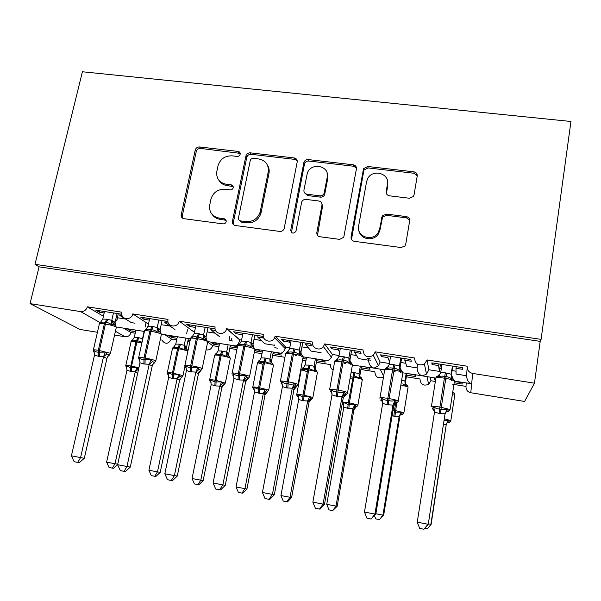 <?xml version="1.0" encoding="UTF-8"?>
<svg xmlns="http://www.w3.org/2000/svg" width="601" height="601" viewBox="0 0 601 601"><rect width="100%" height="100%" fill="white"/><g stroke="black" fill="none" stroke-linecap="round" stroke-linejoin="round"><path stroke-width="0.9" d="M240.167 154.224L240.182 154.134C240.295 152.646 239.604 151.745 238.124 151.429L199.6 146.952C197.368 146.914 195.918 147.951 195.235 150.07L181.111 215.316C181.217 217.186 182.193 218.321 184.041 218.704L223.031 223.88C224.639 223.933 225.683 223.189 226.164 221.649L226.186 221.536C226.284 220.011 225.593 219.072 224.105 218.734L219.027 218.065C212.566 216.653 209.403 212.664 209.524 206.105L210.876 199.397C213.07 192.455 217.795 189.082 225.052 189.277L230.108 189.908C231.708 189.954 232.737 189.217 233.218 187.692L233.233 187.595C233.338 186.085 232.647 185.168 231.167 184.838L226.111 184.214C219.635 182.839 216.488 178.895 216.66 172.374L217.975 165.891C220.146 159.047 224.834 155.697 232.054 155.839L237.079 156.425C238.672 156.455 239.694 155.727 240.167 154.224M240.197 153.375L200.599 148.424C198.383 148.379 196.933 149.416 196.257 151.527L182.283 215.804L182.576 218.155M226.096 220.349L219.974 219.29L219.027 218.065M233.203 186.626L227.028 185.559L226.111 184.214M409.424 198.247L413.383 196.519L414.029 194.964L417.222 176.033C417.364 173.742 416.253 172.344 413.894 171.841L367.722 166.477L363.537 168.663L351.037 237.004C350.856 239.333 351.938 240.776 354.274 241.324L401.07 247.537L404.924 246.012L405.728 244.224L409.664 220.89C409.807 218.554 408.695 217.119 406.314 216.585L386.278 214.061L382.244 215.909L379.674 228.808L378.044 232.812C372.32 242.18 356.175 236.516 358.617 226.081L366.565 181.72L367.632 178.707C372.5 168.596 389.884 173.358 387.457 184.214L386.173 191.591C386.015 193.883 387.104 195.295 389.456 195.813L409.424 198.247M35.001 264.32L541.088 339.377L570.95 121.485L82.412 71.767L35.001 264.32L39.073 266.836L30.05 303.618L80.632 311.596C83.982 311.769 86.221 310.176 87.34 306.81L121.793 312.197L121.838 314.969C123.017 320.506 131.784 319.672 132.791 313.917L167.98 319.416L167.852 321.009C167.904 327.515 178.129 327.688 179.211 321.174L215.128 326.974C213.55 334.231 225.187 336.079 226.6 328.77L263.373 334.336C261.773 340.887 271.84 343.967 274.574 337.739L275.1 336.169L312.648 342.044C311.243 347.971 319.845 351.66 323.413 346.627L324.638 343.922L363.019 349.925C363.823 356.476 367.249 358.301 373.319 355.386L375.279 351.84L414.525 357.978C415.141 364.176 418.439 366.204 424.419 364.071L427.063 359.939L467.21 366.212C467.022 370.036 468.848 372.447 472.679 373.439L534.454 383.183L524.583 401.453L470.778 392.738L471.665 383.746C468.525 382.829 466.849 380.163 466.646 375.745L467.142 367.324M297.195 161.992C297.397 159.768 296.376 158.416 294.144 157.935L250.316 152.842C248.048 152.804 246.575 153.848 245.907 155.997L232.399 221.438C232.219 223.655 233.211 225.014 235.382 225.525L279.758 231.423C281.831 231.535 283.289 230.641 284.13 228.748L297.195 161.992M308.253 159.573L353.238 164.794C355.529 165.29 356.588 166.665 356.423 168.919L343.749 237.327L339.603 239.371L319.995 236.764C317.696 236.223 316.637 234.803 316.84 232.489L321.963 205.196C322.159 202.913 321.114 201.515 318.83 201.004L306.037 199.404C304.001 199.299 302.551 200.156 301.694 201.989L295.932 231.385C293.311 233.992 291.583 233.594 290.734 230.191L303.918 162.262C304.737 160.384 306.179 159.49 308.253 159.573L308.854 161.03L353.658 166.244L353.238 164.794M456.234 366.693L455.986 368.3L462.62 369.345L462.672 367.699L431.826 362.861L432.089 364.544L438.655 365.573L439.361 371.418L428.889 369.765L427.063 359.939M455.986 368.3L456.054 374.062L466.646 375.745M439.361 371.418L440.473 364.221M438.91 363.973L438.655 365.573M435.86 378.104L422.353 375.858L426.507 374.13L428.889 369.765M403.143 372.868L422.353 375.858C419.1 374.926 417.349 372.274 417.094 367.895L406.727 366.249L404.796 360.254L411.287 361.276L410.799 359.563L380.636 354.838L381.425 356.581L387.848 357.587L389.651 361.907M406.351 376.797L419.964 378.991C420.512 384.437 423.397 386.233 428.626 384.37L430.932 380.749L430.271 377.21M454.724 381.177L471.665 383.746L472.679 373.439M452.711 384.249L466.015 386.39L466.218 382.957M466.015 386.39C465.85 389.741 467.435 391.86 470.778 392.738M389.388 363.5L380.132 362.035L375.279 351.84M388.111 356.01L387.848 357.587M405.059 358.662L404.796 360.254M384.67 369.908L374.062 368.128L378.48 365.761L380.132 362.035M352.622 365.107L374.062 368.128C370.704 367.188 368.879 364.552 368.586 360.209L358.429 358.594L354.718 352.381L361.066 353.38L360.074 351.608L330.565 346.98L331.85 348.783L338.138 349.774L339.663 352.013M360.9 369.495L374.821 371.726C375.392 377.278 378.299 378.991 383.528 376.85M384.49 371.178L383.821 369.773M339.039 355.522L332.391 354.47L324.638 343.922M338.416 348.212L338.138 349.774M354.996 350.811L354.718 352.381M328.236 360.885L326.771 360.562C328.446 360.532 330.002 359.436 331.444 357.287L332.391 354.47M303.227 357.332L303.31 356.889L326.771 360.562M316.344 362.328L330.542 364.612C330.242 367.001 331.098 368.834 333.119 370.118M289.78 347.724L285.633 347.062L275.1 336.169M290.606 343.344L289.494 342.127L283.341 341.158L281.568 339.295L310.447 343.825L311.934 345.658L305.721 344.673L311.138 351.104L321.084 352.682M289.78 340.587L289.494 342.127M306.007 343.126L305.721 344.673M281.959 353.478L280.449 353.155C282.29 353.118 283.897 351.615 285.265 348.663L285.633 347.062M255.004 349.166L280.449 353.155M241.579 340.083L239.829 339.805L226.637 328.597M242.549 335.23L241.872 334.637L235.855 333.69L233.631 331.775L261.886 336.207L263.839 338.093L257.761 337.138L264.816 343.764L274.552 345.305M242.18 333.119L241.872 334.637M258.062 335.606L257.761 337.138M236.614 346.221L235.066 345.891C237.095 345.838 238.68 343.87 239.807 339.986L239.829 339.805M207.751 341.601L235.066 345.891M254.629 352.569L261.998 353.591M194.461 332.338L179.211 321.174M195.475 327.477L189.36 326.381L186.701 324.412L214.362 328.755M215.609 330.512L210.808 329.754L219.433 336.575M195.573 325.802L195.257 327.312M211.124 328.244L210.808 329.754M206.053 349.835C209.373 350.368 211.582 348.978 212.671 345.665L207.856 342.142M148.47 324.104L132.791 313.917M167.837 321.452L140.747 317.208L143.827 319.229L149.349 320.093M168.378 323.083L164.839 322.527L174.959 329.528M165.162 321.032L164.839 322.527M161.744 339.933C165.11 344.636 168.348 344.343 171.458 339.039L164.832 334.734M456.136 381.342L456.136 381.733L462.207 382.709L462.161 384.054L454.469 382.814M434.711 378.307L434.508 379.614L435.627 379.794M434.508 379.614L434.283 378.239L435.838 378.487M430.932 380.749L435.364 381.462M409.161 373.83L415.238 375.189L415.637 376.587L406.622 375.144M363.124 366.46L369.202 367.82L370.021 369.277L361.186 367.857M317.997 359.24L324.074 360.592L325.306 362.102L316.637 360.713M303.009 358.527L306.217 359.037M302.709 360.142L305.917 360.653M277.459 348.152L274.777 347.731M273.748 352.163L279.833 353.508M256.131 349.714L255.883 350.969L262.306 351.998M272.952 353.704L281.448 355.071M255.883 350.969L254.824 350.052M259.076 349.812L259.594 350.27L255.147 349.557M272.644 355.304L284.934 357.279M232.564 341.015L229.221 340.489M230.363 345.222L236.448 346.567M213.61 342.908L213.355 344.148L219.245 345.094M230.1 346.837L237.192 347.971M213.355 344.148L211.154 342.517L216.6 343.389L215.969 342.916M212.671 345.665L218.922 346.672M229.785 348.415L236.877 349.557M187.805 338.408L190.404 339.197M171.894 336.229L171.631 337.454L177.002 338.318M188.06 340.091L190.149 340.429M171.631 337.454L169.076 335.779L174.418 336.635L173.689 336.154M171.458 339.039L176.664 339.881M187.73 341.653L189.818 341.992M103.41 316.276L87.34 306.81M115.73 319.619L116.925 320.333L115.617 320.123M121.687 314.218L95.754 310.146L99.233 312.212L104.161 312.986M122.138 315.818L119.809 315.45L131.371 322.624L134.985 323.195M116.925 320.333L118.262 313.677M120.147 313.977L119.809 315.45M114.566 335.058L125.091 336.755C128.066 336.928 130.041 335.523 131.01 332.541L123.521 328.123M130.958 329.679L130.687 330.888L135.556 331.669M130.687 330.888L127.795 329.168L133.031 330.009L132.212 329.513M131.01 332.541L135.21 333.217M97.43 332.278L79.941 329.446L30.05 303.618M541.088 339.377L540.194 341.376L534.454 383.183M540.194 341.376L39.073 266.836M417.086 174.32L416.23 174.222M354.921 166.612L355.116 165.545M356.318 167.236L355.739 167.168M268.782 172.938L269.203 170.842M417.62 364.334L417.064 367.767M353.771 166.259L354.012 164.967M99.571 310.747L99.233 312.212M144.157 317.741L143.827 319.229M189.676 324.878L189.36 326.381M236.155 332.173L235.855 333.69M283.634 339.618L283.341 341.158M332.135 347.228L331.85 348.783M381.695 355.003L381.425 356.581M432.344 362.944L432.089 364.544M218.952 180.345C220.755 183.297 223.444 185.033 227.028 185.559M212.281 214.625C214.121 217.239 216.683 218.794 219.974 219.29M297.21 160.722L294.798 159.393L251.135 154.307C248.874 154.262 247.409 155.313 246.741 157.447L233.316 222.558L233.541 224.714M253.344 158.333C251.744 158.303 250.715 159.04 250.249 160.542L238.454 217.998C238.304 219.575 238.995 220.537 240.535 220.898L245.944 221.611C253.013 221.904 257.746 218.719 260.15 212.063L268.234 171.916C268.917 164.809 265.74 160.49 258.693 158.964L253.344 158.333M239.386 220.447L241.407 222.115L240.535 220.898M267.58 165.373C269.053 167.784 269.526 170.429 268.985 173.313L260.939 213.31C258.543 219.943 253.832 223.114 246.793 222.828L241.407 222.115M356.468 168.092L353.658 166.244M321.963 203.837L322.512 206.489L317.471 235.307M308.854 161.03C306.78 160.948 305.346 161.834 304.527 163.705L291.425 232.459M327.222 177.205C329.911 165.621 310.875 161.902 307.299 173.238L303.933 190.081C303.73 192.343 304.76 193.725 307.021 194.236L319.807 195.813C321.76 195.934 323.188 195.122 324.082 193.402L327.222 177.205L327.748 178.602L327.049 172.96M304.564 192.846L307.629 195.558L307.021 194.236M327.748 178.602L324.623 194.739C323.729 196.452 322.309 197.256 320.363 197.143L307.629 195.558M387.532 181.397L387.743 185.604L386.413 193.612M359.188 231.498C360.938 239.754 373.784 241.474 378.367 234.007L379.99 230.018L379.674 228.808M409.709 220.357L406.524 217.855L386.571 215.331L382.552 217.171L379.99 230.018M417.259 175.762L414.074 173.276L368.082 167.927L363.921 170.098L351.48 239.499M117.631 464.738L113.649 468.322L112.395 468.111L115.009 463.754L135.255 371.734L131.499 371.628L126.976 370.329L106.61 462.146L117.713 464.242M137.659 373.364L135.24 371.921L138.192 369.209L137.005 367.624L130.537 367.684L135.901 341.804C132.1 341.233 130.485 341.263 131.056 341.894L125.804 365.506M135.901 330.107L134.286 337.394L138.02 337.469L142.52 338.724L142.407 340.587M145.923 323.263L145.074 327.109M144.127 331.421L142.55 338.566M142.61 339.655L142.865 338.498M126.781 367.962L126.112 367.166L126.33 365.821L130.537 367.684L130.507 371.456M142.054 342.164L136.562 340.444L131.829 341.067L132.085 340.264M134.286 337.394L131.829 341.067M135.255 371.734L137.005 367.624M126.976 370.329L126.33 365.821M112.395 468.111L109.051 467.465L106.61 462.146M115.978 325.81L113.491 324.36L111.598 324.953C110.156 323.436 108.36 322.639 106.212 322.557L105.13 322.384C103.199 321.813 101.486 322.053 99.999 323.105L100.382 322.271M94.244 352.411L93.621 351.698L93.779 350.188C94.74 351.472 96.25 352.141 98.316 352.186L105.43 352.126L106.79 353.899L109.48 355.026M84.32 458.27L79.302 462.657L77.792 462.402L80.572 457.594L71.406 455.836L94.492 355.131L99.42 356.543L103.522 356.648L80.572 457.594L84.32 458.27L106.933 358.459L103.477 356.814M109.359 355.146L108 356.055L106.933 358.459M113.461 312.926L111.771 320.356L115.091 322.294L115.309 325.126M117.12 313.497L115.114 322.331M104.499 311.521L102.756 319.101L106.828 319.176L111.771 320.356M115.091 322.294L114.889 323.18L114.213 322.827C113.416 322.632 113.461 323.21 114.34 324.57L116.083 326.929C113.874 325.847 110.329 324.878 105.438 324.022L104.356 323.849C100.269 323.248 98.587 323.33 99.308 324.089L93.395 349.842M99.999 323.105L102.756 319.101M111.733 320.521L111.598 324.953M93.779 350.188L94.492 355.131M105.43 352.126L103.522 356.648M107.767 356.709L108.961 355.304M77.792 462.402L74.133 461.703L71.406 455.836M168.52 375.204L167.709 374.198L168.017 372.853L173.388 374.919L178.91 374.686L180.03 376.279L181.908 377.24M160.212 472.386L155.839 476.458L154.735 476.277L157.47 471.898L177.115 378.833L173.291 378.72L168.678 377.405L148.913 470.252L160.212 472.386L179.594 380.298L177.085 378.991M181.57 377.12L179.594 380.298M177.333 336.733L175.762 344.103L179.564 344.185L184.214 345.29L186.611 346.867L186.716 349.046M187.459 329.829L186.641 333.713M185.717 338.078L184.191 345.305M188.338 338.776L186.626 346.905M187.204 349.481L185.769 348.986L184.199 349.587L178.219 347.213L173.358 347.829L173.509 346.995M187.993 350.699L186.423 349.128C185.116 346.987 184.898 346.206 185.777 346.8L186.505 347.325L186.611 346.867M184.199 349.587L184.161 345.455M175.762 344.103L173.358 347.829M177.115 378.833L178.91 374.686M168.678 377.405L168.017 372.853M154.735 476.277L151.317 475.616L148.913 470.252M211.079 382.627L210.117 381.357L210.523 380.02L215.023 381.951L221.626 381.89L222.67 383.483L224.271 384.445M203.146 480.612L198.871 484.752L197.909 484.601L200.779 480.199L219.793 386.075L215.894 385.955L211.184 384.61L192.05 478.524L203.146 480.612L221.912 387.487L219.756 386.233M223.241 385.016L221.912 387.487M219.568 343.494L218.05 350.939L221.912 351.029L226.66 352.156L228.703 353.681L228.756 355.649M229.8 336.515L229.094 340.008M228.11 344.861L226.637 352.163L228.23 355.89L226.742 356.513L221.709 354.274L221.145 355.672L220.116 355.507C215.857 354.875 214.016 354.906 214.595 355.589L209.666 379.697M231.836 338.205L231.31 340.82M230.416 345.259L228.711 353.719M222.941 351.194L221.709 354.274L215.684 354.71L215.729 353.854L216.6 353.388M229.537 356.363L228.23 355.89M226.742 356.513L226.607 352.321M218.05 350.939L215.684 354.71M219.793 386.075L221.626 381.89M211.184 384.61L210.523 380.02M197.909 484.601L194.423 483.933L192.05 478.524M254.185 389.508L253.352 388.659L253.855 387.322L258.513 389.298L265.176 389.238L267.498 391.747L265.026 394.827L263.306 393.452L259.339 393.324L254.531 391.965L236.05 486.96L244.953 488.666L263.268 393.61M246.936 489.004L242.751 493.211L241.948 493.09L244.953 488.666L246.936 489.004L265.079 394.654L266.183 392.528M262.622 350.383L261.157 357.911L265.094 358.008L269.924 359.15L271.614 360.668L273.267 352.081M271.336 351.773L269.909 359.165M274.627 344.982L274.537 345.455M272.696 363.38L271.517 362.921L270.119 363.567L263.974 361.133L258.843 361.734L258.776 360.848L257.551 362.636L263.103 364.439M260.353 362.155L261.097 363.582M270.119 363.567L269.879 359.323M261.157 357.911L258.843 361.734M263.306 393.452L265.176 389.238M254.531 391.965L253.855 387.322M241.948 493.09L238.394 492.407L236.05 486.96M298.111 396.938L297.442 396.112L298.051 394.774L302.866 396.788L309.598 396.72L311.618 399.192L312.813 397.824M291.598 497.568L287.518 501.843L286.872 501.76L290.02 497.305L307.682 400.98L302.566 400.664L298.727 399.462L280.937 495.562L291.598 497.568L309.034 402.287L307.652 401.145M309.943 400.251L309.034 402.287L311.363 399.252M306.518 357.407L305.105 365.017L309.117 365.123L314.053 366.287L315.352 367.752L316.937 359.075M315.405 358.827L314.038 366.294M316.697 370.532L315.66 370.096L314.353 370.764L308.125 368.3L302.851 368.894L302.664 367.977L301.341 369.818L307.314 371.688M303.978 369.292L304.624 370.674M314.353 370.764L314.007 366.46M305.105 365.017L302.851 368.894M307.682 400.98L309.598 396.72M298.727 399.462L298.051 394.774M286.872 501.76L283.251 501.061L280.937 495.562M161.436 334.877L161.564 334.291L159.603 331.767L157.131 332.225C155.682 330.693 153.864 329.889 151.677 329.799L150.573 329.626C148.59 329.048 146.832 329.288 145.292 330.34L146.058 329.235M139.605 359.976L138.996 359.263L139.267 357.745C140.288 359.052 141.859 359.736 143.977 359.789L151.159 359.729L152.444 361.501L154.75 362.636M130.297 467.082L125.384 471.552L124.039 471.334L126.976 466.496L117.616 464.701L139.988 362.749L143.917 363.996L149.206 364.289L126.976 466.496L130.297 467.082L152.203 366.047L149.168 364.461M154.705 362.711L152.722 364.394L152.203 366.047M158.829 320.04L157.192 327.56L160.114 329.453L160.294 332.143M162.067 320.551L160.129 329.491M149.679 318.605L147.989 326.275L152.143 326.358L157.192 327.56M145.292 330.34L147.989 326.275M157.161 327.733L157.131 332.225M139.267 357.745L139.988 362.749M151.159 359.729L149.206 364.289M152.707 364.769L154.209 362.824M124.039 471.334L120.305 470.613L117.616 464.701M205.166 327.312L203.581 334.922L206.075 336.755L204.671 335.606C203.731 335.696 204.122 336.876 205.858 339.129L203.641 339.655C202.176 338.108 200.336 337.289 198.112 337.199L196.985 337.018C194.949 336.432 193.139 336.665 191.546 337.724L191.666 336.83L192.433 336.44M185.777 367.677L185.341 366.978L185.724 365.468C186.821 366.805 188.451 367.496 190.615 367.557L197.872 367.489L199.074 369.269L201.012 370.396M177.272 476.097L172.472 480.642L171.3 480.454L174.395 475.594L164.824 473.761L186.453 370.524L190.472 371.794L195.873 372.102L174.395 475.594L177.272 476.097L198.443 373.799L195.836 372.274M200.989 370.441L198.443 373.799M206.075 336.755L206.226 339.325M207.969 327.748L206.09 336.8M195.821 325.847L194.191 333.608L198.42 333.698L203.581 334.922M191.546 337.724L194.191 333.608M203.551 335.095L203.641 339.655M185.724 365.468L186.453 370.524M197.872 367.489L195.873 372.102M198.57 373.311L200.065 370.937M171.3 480.454L167.491 479.718L164.824 473.761M252.488 334.734L250.97 342.435L253.021 344.223L253.141 346.664L251.15 347.243C249.678 345.68 247.807 344.854 245.546 344.756L244.397 344.576C242.308 343.975 240.438 344.208 238.792 345.274L238.777 344.343L239.829 343.764M232.94 375.542L233.188 373.364C234.352 374.716 236.043 375.43 238.259 375.49L245.599 375.422L246.718 377.203L248.311 378.307L249.52 376.872M225.277 485.3L220.59 489.928L219.605 489.785L222.866 484.887L213.085 483.016L233.924 378.472L239.19 379.952L243.548 380.08L222.866 484.887L225.277 485.3L245.666 381.71L243.51 380.26M247.064 379.043L245.666 381.71L248.311 378.322M254.839 335.103L253.036 344.26M242.947 333.239L241.377 341.098L245.689 341.188L250.97 342.435M238.792 345.274L241.377 341.098M250.94 342.615L251.15 347.243M233.188 373.364L233.924 378.472M245.599 375.422L243.548 380.08M219.605 489.785L215.706 489.034L213.085 483.016M296.27 159.889L296.316 158.98M295.339 158.281L295.279 159.475M303.31 356.889L301.439 354.35L299.696 354.996C298.209 353.418 296.316 352.577 294.017 352.479L292.845 352.291C290.696 351.683 288.773 351.916 287.068 352.982L286.902 352.021L285.648 353.396M281.125 383.573L281.681 381.425C282.928 382.807 284.686 383.528 286.947 383.603L288.134 383.799C290.336 384.475 292.417 384.385 294.37 383.536L296.714 386.368L293.897 389.816L292.266 388.231L286.639 387.9L282.432 386.586L262.419 492.474L272.418 494.39L292.229 388.411M274.341 494.713L269.774 499.423L268.985 499.318L272.418 494.39L274.341 494.713L293.897 389.816M295.504 386.796L293.912 389.801M300.846 342.322L299.388 350.12L300.973 351.848L301.048 354.072M302.716 342.615L300.988 351.885M291.087 340.79L289.584 348.745L293.987 348.85L299.388 350.12M287.068 352.982L289.584 348.745M299.358 350.293L299.696 354.996M281.681 381.425L282.432 386.586M294.37 383.536L292.266 388.231M268.985 499.318L265.003 498.545L262.419 492.474M343.712 405.172L342.412 403.707L343.133 402.377L348.114 404.428L354.913 404.36L356.633 406.794L357.873 405.382M337.169 506.305L332.721 510.595L336.012 506.125L352.945 408.657L347.739 408.334L343.817 407.11L326.741 504.344L337.169 506.305L353.891 409.905L352.915 408.823M355.153 407.313L353.891 409.905L356.13 406.915M351.39 372.162L359.052 373.567L359.954 374.979L361.479 366.197M360.352 366.017L359.037 373.574M367.549 358.294L370.021 358.684M370.832 360.217L368.383 359.834M361.569 377.826L360.675 377.405L359.466 378.104L354.244 375.79L353.846 377.263L350.345 376.752M359.466 378.104L359.015 373.739M352.945 408.657L354.913 404.36M343.817 407.11L343.133 402.377M332.721 510.595L329.025 509.881L326.741 504.344M352.682 364.792L350.826 362.223L349.309 362.921C347.814 361.321 345.891 360.472 343.554 360.375L342.352 360.187C340.143 359.563 338.16 359.789 336.402 360.863L336.087 359.871L334.87 360.87M331.166 392.152L330.37 391.784L331.249 389.666C332.578 391.071 334.396 391.814 336.718 391.89L337.927 392.092C340.181 392.776 342.277 392.686 344.223 391.822L346.206 394.602L347.506 393.084M324.502 504.329L320.063 509.13L319.484 509.062L323.09 504.111L312.866 502.151L332.007 394.887L336.32 396.224L342.059 396.57L323.09 504.111L324.502 504.329L343.216 398.065L342.029 396.75M344.711 395.097L343.216 398.065M350.263 350.067L348.865 357.971L349.97 359.631L349.992 361.547M351.63 350.285L349.977 359.668M340.294 348.505L338.851 356.566L343.344 356.671L348.865 357.971L349.88 361.434L350.676 362.193M336.402 360.863L338.851 356.566M348.835 358.151L349.309 362.921M331.249 389.666L332.007 394.887M344.223 391.822L342.059 396.57M319.484 509.062L315.405 508.281L312.866 502.151M375.873 513.765L382.957 515.125L399.132 416.493L393.82 416.155L394.279 412.218L401.137 412.158L402.58 414.54L403.857 413.105M383.671 515.222L379.509 519.617L382.957 515.125L383.671 515.222L399.65 417.68L399.102 416.658M393.82 416.155L392.085 415.772M401.941 380.155L404.954 380.989L405.442 382.349L406.9 373.469M406.201 373.356L404.946 380.996L406.006 384.324L405.044 383.22L404.924 381.162M407.35 385.271L406.607 384.873L405.487 385.587L402.835 383.836M405.487 385.587L405.044 383.22M399.132 416.493L401.137 412.158M379.509 519.617L375.738 518.888L374.453 515.703M403.106 373.056L401.333 370.276L400.026 371.02C398.516 369.405 396.57 368.548 394.188 368.443L392.964 368.248C390.695 367.617 388.652 367.835 386.834 368.916L386.112 367.94M382.634 401.536L380.703 400.176L381.928 398.087C383.333 399.522 385.226 400.281 387.6 400.364L388.839 400.567C391.138 401.265 393.257 401.175 395.188 400.296L396.818 403.023L398.178 401.46M375.805 514.171L371.133 519.039L374.926 514.058L364.461 512.044L382.694 403.369L387.112 404.728L392.971 405.089L374.926 514.058L375.805 514.171L393.61 406.516L392.941 405.269M395.045 403.526L393.61 406.516M400.769 357.993L399.447 365.994L400.018 367.812M401.618 358.128L400.048 367.632M390.575 356.393L389.208 364.552L393.79 364.672L399.447 365.994M386.834 368.916L389.208 364.552M399.417 366.174L400.026 371.02M381.928 398.087L382.694 403.369M395.188 400.296L392.971 405.089M371.133 519.039L366.963 518.227L364.461 512.044M444.289 420.64L448.316 420.114L449.473 422.45L450.803 420.978M428.34 523.824L430.879 524.312L446.258 424.486L443.688 424.539M431.142 524.32L427.273 528.827L431.142 524.32L446.235 424.652M454.048 392.859L454.837 394.541L452.515 393.617M453.462 392.483L452.974 392.566M446.258 424.486L448.316 420.114M427.273 528.827L424.832 528.362M452.41 366.092L451.156 374.198L453.004 378.517L451.884 379.306C450.367 377.676 448.391 376.804 445.965 376.692L444.71 376.496C442.381 375.85 440.278 376.068 438.392 377.15L437.761 376.083L436.566 376.647M433.313 409.454L432.172 408.755L433.749 406.704C435.244 408.162 437.205 408.943 439.639 409.026L440.901 409.236C443.253 409.95 445.386 409.852 447.309 408.958L448.594 411.632M428.28 524.237L423.968 529.233L427.957 524.23L417.252 522.171L434.523 412.046L439.046 413.428L445.04 413.804L428.28 524.237L445.003 413.991M441.99 364.461L440.691 372.725L445.371 372.853L451.163 374.183L451.231 375.73M452.718 366.144L451.231 375.768M438.392 377.15L440.691 372.725M451.133 374.378L451.884 379.306M433.749 406.704L434.523 412.046M447.309 408.958L445.04 413.804M423.968 529.233L419.701 528.414L417.252 522.171M238.988 152.894L238.124 151.429M225.037 219.951L224.105 218.734M232.061 186.182L231.167 184.838M125.091 336.755L115.422 331.286M100.014 322.564L80.632 311.596M117.338 317.749L125.632 319.056M161.173 324.668L169.933 326.05M207.105 331.917L215.15 333.187M254.005 339.325L261.315 340.474M301.92 346.882L308.448 347.911M350.871 354.613L356.588 355.514M400.897 362.508L405.765 363.274M439.774 368.638L441.299 368.879M452.027 370.577L456.016 371.208M182.283 215.804L181.194 214.58M196.257 151.527L195.235 150.07M200.599 148.424L199.6 146.952M233.316 222.558L232.422 221.341M246.741 157.447L245.907 155.997M251.135 154.307L250.316 152.842M294.798 159.393L294.144 157.935M246.793 222.828L245.944 221.611M261.097 212.626L260.308 211.372M268.985 173.313L268.234 171.916M317.411 233.676L316.84 232.489M322.512 206.489L321.963 205.196M291.402 231.385L290.734 230.191M304.399 164.208L303.783 162.766M320.363 197.143L319.807 195.813M324.871 193.928L324.337 192.59M386.466 192.944L386.173 191.591M387.743 185.604L387.457 184.214M381.988 218.599L381.673 217.344M386.571 215.331L386.278 214.061M406.524 217.855L406.314 216.585M351.472 238.184L351.037 237.004M363.567 171.142L363.184 169.707M368.082 167.927L367.722 166.477M414.074 173.276L413.894 171.841M126.706 367.692L125.729 365.851C125.136 365.325 126.743 365.363 130.552 365.964L131.544 366.137L136.893 341.969L135.901 341.804L138.02 337.469M131.499 371.628L131.544 366.137L138.891 367.759M141.874 342.998L136.893 341.969L139.004 337.634M106.828 319.176L104.356 323.849L98.309 350.285L98.331 356.355M93.598 351.517L93.29 350.293C92.531 349.654 94.207 349.654 98.309 350.285L110.141 353.223L110.351 353.831M99.42 356.543L99.398 350.466L105.438 324.022L107.902 319.341M116.233 327.68L110.426 353.38L107.992 356.055L106.903 358.466M111.801 320.348L113.491 324.36M115.016 323.338L115.415 325.201M106.79 353.899L103.5 356.851M167.709 374.258L167.266 372.89C166.665 372.342 168.378 372.38 172.419 373.018L182.862 375.587L182.922 376.001M172.277 378.547L172.419 373.018L177.603 348.588C173.584 347.987 171.856 348.017 172.434 348.678L167.341 372.537M173.291 378.72L173.434 373.191L178.617 348.753L177.603 348.588L179.564 344.185M187.88 351.232C186.092 350.353 183.004 349.527 178.617 348.753L180.57 344.35M186.828 349.286L186.558 347.423M185.769 348.986L184.214 345.29M179.571 380.313L179.962 379.006L181.87 377.285M177.1 379.028L180.03 376.279M230.266 358.669L230.333 358.188C228.808 357.325 225.751 356.491 221.145 355.672L216.135 380.38L225.367 383.137M210.095 381.507L209.591 380.065C208.99 379.486 210.823 379.539 215.098 380.208L220.116 355.507L221.912 351.029M214.865 385.774L215.098 380.208L216.135 380.38L215.894 385.955M228.943 356.055L228.703 353.681M221.889 387.502L224.248 384.452C221.754 386.405 220.995 387.292 221.957 387.097L222.009 387.104M219.771 386.263L222.67 383.483M273.38 365.656L273.47 365.183C272.05 364.349 269.068 363.53 264.515 362.734L263.463 362.561C259.001 361.9 257.018 361.915 257.529 362.621L252.796 387.006M252.698 387.36C252.165 386.781 254.14 386.841 258.618 387.54L268.707 390.034L267.498 391.747C263.411 394.008 264.973 394.098 264.079 394.091L263.351 393.422L266.153 390.823M258.28 393.144L258.618 387.54L263.463 362.561L265.094 358.008M259.339 393.324L259.677 387.72L264.515 362.734L266.138 358.181M271.885 362.989L271.607 360.63M271.517 362.921L269.924 359.15M259.895 360.194L258.776 360.848M253.352 388.659L254.471 390.237M317.366 372.778L317.448 372.304C316.096 371.501 313.196 370.704 308.741 369.923L307.667 369.75C303.092 369.074 300.951 369.067 301.251 369.743L296.759 394.451M296.601 394.767C296.278 394.211 298.412 394.301 303.009 395.022L307.667 369.75L309.117 365.123M302.566 400.664L303.009 395.022L304.083 395.203L308.741 369.923L310.184 365.295M303.64 400.844L304.083 395.203L312.866 397.449L317.448 372.304L314.278 368.248L314.053 366.287M314.278 368.248L315.66 370.096L315.345 367.722M304.068 367.083L302.664 367.977M307.652 401.175L310.499 398.313M297.442 396.112L298.72 398.035M152.143 326.358L149.859 331.113C145.502 330.482 143.699 330.565 144.435 331.369L138.703 357.407M138.816 358.917L138.598 357.873C137.832 357.204 139.635 357.204 144 357.88L143.917 363.996M152.173 366.054L152.722 364.394L155.817 360.885L161.421 334.186C159.415 333.127 155.929 332.158 150.964 331.294L149.859 331.113L144 357.88L145.111 358.061C150.1 358.955 153.616 359.864 155.667 360.795L155.742 361.351M145.021 364.176L145.111 358.061L150.964 331.294L153.24 326.531M157.222 327.553L158.927 331.609M160.114 329.453L160.384 332.21M139.793 360.217L138.996 359.263M152.444 361.501L149.183 364.499M198.42 333.698L196.332 338.536C191.696 337.867 189.743 337.957 190.494 338.799L184.958 365.13M184.89 366.077L184.86 365.618C184.079 364.912 186.017 364.912 190.675 365.626L190.472 371.794M207.623 342.224L207.713 341.593C205.925 340.557 202.507 339.603 197.459 338.716L196.332 338.536L190.675 365.626L191.809 365.821C196.88 366.723 200.328 367.624 202.154 368.526L202.124 369.029M191.599 371.981L191.809 365.821L197.459 338.716L199.547 333.871M203.611 334.907L205.339 339.017M206.06 336.973L206.331 339.385M186.31 368.218L185.341 366.978M199.074 369.269L195.851 372.312M205.858 339.129L207.751 341.616L202.191 368.548L200.959 370.419C197.143 372.778 198.691 373.274 198.51 373.274L198.413 373.807M245.689 341.188L243.811 346.123C238.92 345.417 236.817 345.5 237.485 346.356M232.054 373.499C231.355 372.778 233.458 372.8 238.357 373.552L238.034 379.757M239.19 379.952L239.514 373.739C244.532 374.633 247.89 375.512 249.588 376.384L254.937 349.106C253.276 348.107 249.948 347.175 244.96 346.304L243.811 346.123L238.357 373.552L239.514 373.739L244.96 346.304L246.838 341.376M254.892 349.707L255.004 349.158L250.993 343.524L252.743 346.574M250.993 342.427L250.865 343.284M253.021 344.223L253.269 346.732M233.842 376.444L232.677 374.866M246.718 377.203L243.518 380.298M293.987 348.85L292.319 353.869C287.301 353.148 284.994 353.2 285.415 354.027M280.201 381.507C279.75 380.824 282.049 380.869 287.09 381.643L286.639 387.9M295.399 385.316L292.484 387.758L292.995 388.103L296.714 386.36L298.036 384.385L303.167 356.761C301.589 355.8 298.366 354.898 293.498 354.057L292.319 353.869L287.09 381.643L288.27 381.838C293.168 382.702 296.421 383.551 298.036 384.385L297.968 384.888M287.819 388.096L288.27 381.838L293.498 354.057L295.159 349.031M286.902 352.021L288.285 351.187M299.403 350.105L299.831 352.667L301.176 354.297M300.973 351.848L301.259 354.312M282.402 384.903L281.05 382.927M292.424 387.645L292.236 388.449M362.238 380.042L362.32 379.569C361.028 378.788 358.211 378.021 353.846 377.263L349.384 402.835L357.918 405.006L362.32 379.569L359.683 376.346L359.052 373.567M350.255 378.607L352.411 379.073M342.525 401.986L348.287 402.647L354.019 372.38M347.739 408.334L348.287 402.647L349.384 402.835L348.828 408.515M355.108 372.56L354.244 375.79L353.155 375.61M360.675 377.405L359.037 375.43M352.922 408.853L353.268 407.906L355.732 405.96M343.261 404.586L343.667 404.946M342.412 403.707L343.84 406.043M343.344 356.671L341.901 361.787C336.74 361.043 334.239 361.066 334.389 361.862M329.401 389.688C329.22 389.042 331.722 389.117 336.898 389.914L336.32 396.224M337.529 396.42L338.108 390.117C342.886 390.958 346.041 391.777 347.573 392.573L352.479 364.589C350.984 363.665 347.859 362.794 343.103 361.982L341.901 361.787L336.898 389.914L338.108 390.117L343.103 361.982L344.538 356.859M331.354 390.552L330.971 390.425M336.087 359.871L337.852 358.684M349.97 359.631L350.113 361.667M332.022 393.617L330.49 391.161M331.842 392.513L331.467 392.19M345.154 393.602L342.457 395.683L342.029 396.788M345.883 394.669L343.201 398.08M408.026 387.457L408.102 386.976L401.145 384.978M393.001 410.198L394.481 410.43L395.661 403.324M394.279 412.218L394.481 410.43L395.601 410.618L396.855 403.001M394.94 416.343L395.601 410.618L403.902 412.722L408.102 386.976L406.607 384.873M399.102 416.688L399.62 415.411L401.881 413.751M393.79 364.672L392.581 369.885C387.277 369.119 384.565 369.112 384.445 369.87M379.689 398.05C379.787 397.449 382.499 397.554 387.825 398.373L387.112 404.728M388.344 404.931L389.065 398.583C393.73 399.395 396.788 400.183 398.238 400.95L402.903 372.59C401.491 371.711 398.455 370.87 393.813 370.081L392.581 369.885L387.825 398.373L389.065 398.583L395.015 364.867M382.056 399.079L381.567 398.929M386.36 367.887L388.562 366.182M399.455 365.979L401.273 370.269M382.732 402.595L381.026 399.582M396.021 402.077L393.565 403.827L392.941 405.307M454.762 395.022L450.848 420.602L444.56 418.889M452.778 391.92L453.199 392.273L452.786 391.86M446.227 424.682L446.911 423.104L448.97 421.707M445.371 372.853L444.409 378.164C438.955 377.375 436.025 377.338 435.612 378.059M431.112 406.607C431.495 406.043 434.433 406.178 439.909 407.027L439.046 413.428M454.732 381.117L454.484 380.779C453.146 379.937 450.202 379.133 445.664 378.36L444.409 378.164L439.909 407.027L450.066 409.521L450.014 410.025M440.308 413.638L446.626 373.048M433.892 407.794L433.298 407.621M437.761 376.083L440.473 373.499M434.546 411.813L432.705 408.192M448.038 410.746L445.829 412.196L445.003 414.021M428.626 384.37L427.033 376.692M383.648 376.143L380.193 369.194M239.807 339.986L226.6 328.77M285.265 348.663L274.574 337.739M331.444 357.287L323.413 346.627M378.48 365.761L373.319 355.386M426.507 374.13L424.419 364.071M116.361 326.982L144.413 331.467M161.564 334.216L189.856 338.739M295.331 355.612L296.488 355.8M301.379 356.581L301.837 356.656M344.08 363.417L345.267 363.605M350.36 364.416L350.856 364.499M393.903 371.388L395.112 371.583M400.416 372.432L400.95 372.515M445.469 379.637L446.062 379.734M451.584 380.613L452.155 380.711M182.201 216.533L181.111 215.316M233.301 222.648L232.399 221.438M260.939 213.31L260.15 212.063M324.623 194.739L324.082 193.402M304.527 163.705L303.918 162.262M378.367 234.007L378.044 232.812M382.552 217.171L382.244 215.909M363.921 170.098L363.537 168.663M132.017 340.339L131.131 341.466M100.217 322.406L99.398 323.533M184.943 366.302L182.974 375.648L179.984 379.246M173.486 347.04L172.502 348.234M228.748 355.995L230.356 358.204L225.42 382.769L224.241 384.437M215.736 353.884L214.662 355.138M228.756 356.002C227.05 353.403 226.667 352.314 227.591 352.734L228.688 353.869M216.435 353.583L215.751 353.876M268.647 390.44L273.47 365.183L269.826 359.826M253.291 388.877L252.72 387.375M258.791 360.863L259.647 360.51M297.315 396.39L296.691 394.827M314.278 368.24L313.962 367.677M302.679 367.985L303.708 367.564M307.81 400.491L308.253 400.875L311.618 399.192M145.472 329.558L144.525 330.783M138.996 359.218L139.71 359.909M145.592 329.498L145.968 329.333M160.046 330.092L158.995 329.333C158.04 328.972 158.243 329.791 159.611 331.775M191.659 336.883L190.577 338.198M191.696 336.86L192.282 336.62M239.589 344.057L237.598 345.77M232.189 373.018L237.515 346.379M243.578 379.96L244.584 380.831C245.486 380.861 243.893 380.779 248.311 378.307M280.419 381.087L285.528 354.124M301.432 354.35L299.306 351.788M342.33 397.824L342.675 395.834M353.2 407.794L356.633 406.787M329.679 389.32L334.569 362.035M350.819 362.223L348.88 360.172M342.367 395.548L342.803 395.849L346.199 394.594M399.515 415.291L402.58 414.54M386.112 367.947L385.173 368.631M380.012 397.742L384.663 370.118M400.957 370.006L399.575 368.593M393.437 403.669L396.818 403.016M446.783 422.976L449.473 422.45M448.586 411.632L450.066 409.521L454.484 380.779L451.434 377.135M431.443 406.351L435.853 378.367M445.664 412.031L448.594 411.625"/></g></svg>
